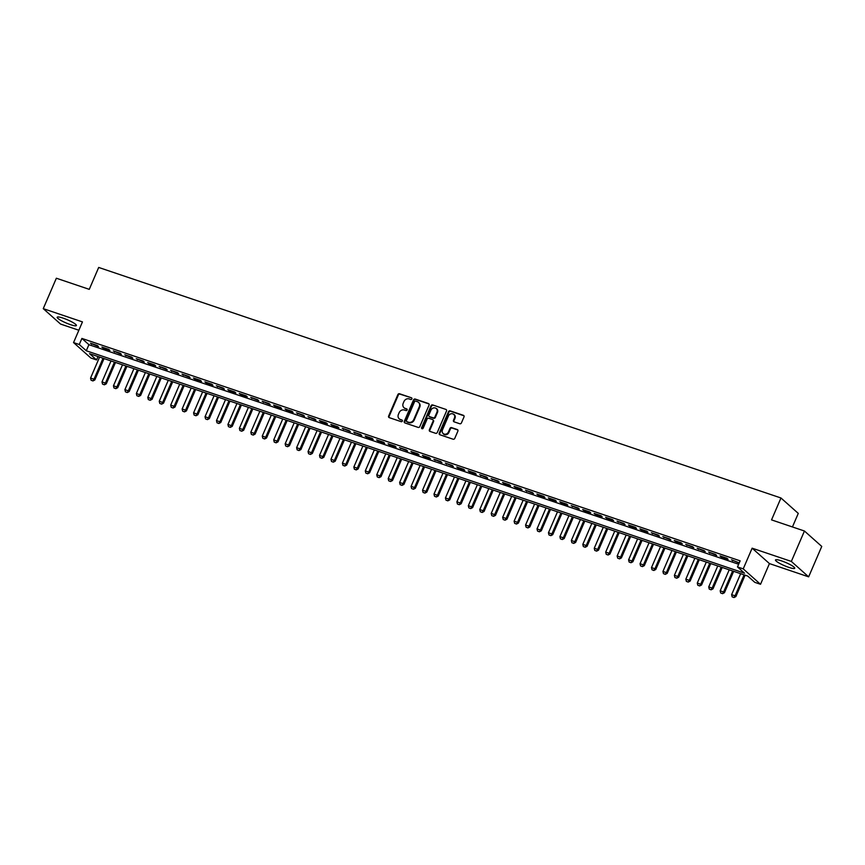<?xml version="1.0" encoding="UTF-8"?>
<svg xmlns="http://www.w3.org/2000/svg" width="865" height="865" viewBox="0 0 865 865"><rect width="100%" height="100%" fill="white"/><g stroke="black" fill="none" stroke-linecap="round" stroke-linejoin="round"><path stroke-width="1.3" d="M411.891 398.884A0.919 0.811 -48.3 0 0 411.459 397.781L399.522 393.748A1.319 1.168 -48.3 0 0 397.889 394.559L388.623 416.065A1.319 1.168 -48.3 0 0 389.239 417.633L401.176 421.666A0.919 0.811 -48.3 0 0 402.149 420.141A0.919 0.811 -48.3 0 0 401.89 420.001L400.344 419.471A4.217 3.73 -48.3 0 1 398.397 414.432L399.165 412.648A4.217 3.73 -48.3 0 1 404.409 410.042L405.955 410.561A0.919 0.811 -48.3 0 0 406.928 409.037A0.919 0.811 -48.3 0 0 406.68 408.886L405.134 408.367A4.217 3.73 -48.3 0 1 403.187 403.328L403.955 401.533A4.217 3.73 -48.3 0 1 409.199 398.927L410.745 399.457A0.919 0.811 -48.3 0 0 411.891 398.884M781.463 560.855A10.477 1.719 -156.7 0 0 775.494 559.969A10.477 1.719 -156.7 0 0 788.761 567.354A10.477 1.719 -156.7 0 0 794.74 568.251A10.477 1.719 -156.7 0 0 781.463 560.855M63.134 318.136A10.477 1.719 -156.7 0 0 57.166 317.239A10.477 1.719 -156.7 0 0 70.433 324.635A10.477 1.719 -156.7 0 0 76.412 325.532A10.477 1.719 -156.7 0 0 63.134 318.136M459.78 423.753A1.319 1.168 -48.3 0 0 461.413 422.942L464.008 416.908A1.319 1.168 -48.3 0 0 463.402 415.33L450.146 410.853A1.319 1.168 -48.3 0 0 448.503 411.664L439.247 433.16A1.319 1.168 -48.3 0 0 439.853 434.738L453.109 439.215A1.319 1.168 -48.3 0 0 454.752 438.404L457.888 431.116A1.319 1.168 -48.3 0 0 457.282 429.548L451.606 427.624A1.319 1.168 -48.3 0 0 449.962 428.445L448.416 432.057A3.525 3.125 -48.3 0 1 442.404 430.024L448.492 415.87A3.525 3.125 -48.3 0 1 454.503 417.903L453.487 420.26A1.319 1.168 -48.3 0 0 454.103 421.839L459.78 423.753M737.499 566.932L743.23 568.867L760.53 584.286L754.81 582.35L747.793 576.101L89.56 353.688L96.577 359.937L90.857 358.002L73.547 342.583L79.277 344.519L86.284 350.768L744.516 573.181L737.499 566.932L740.126 560.844L81.894 338.431L79.277 344.519M73.547 342.583L82.456 321.899L43.25 308.654L56.355 278.227L89.268 289.353L98.697 267.447L780.965 497.981L771.537 519.887L804.439 531.013L791.345 561.428L752.139 548.183L743.23 568.867M429.062 405.101A1.319 1.168 -48.3 0 0 428.456 403.522L415.2 399.046A1.319 1.168 -48.3 0 0 413.557 399.857L404.301 421.352A1.319 1.168 -48.3 0 0 404.907 422.931L418.163 427.407A1.319 1.168 -48.3 0 0 419.806 426.596L429.062 405.101M432.673 404.95L445.929 409.426A1.319 1.168 -48.3 0 1 446.535 411.005L437.279 432.5A1.319 1.168 -48.3 0 1 435.636 433.311L429.97 431.397A1.319 1.168 -48.3 0 1 429.354 429.818L433.116 421.104A1.319 1.168 -48.3 0 0 432.5 419.525L428.737 418.26A1.319 1.168 -48.3 0 0 427.105 419.071L423.19 428.153A0.919 0.811 -48.3 0 1 421.623 427.624L431.029 405.761A1.319 1.168 -48.3 0 1 432.673 404.95L445.929 409.426M804.439 531.013L821.75 546.421L808.645 576.847L791.345 561.428M43.25 308.654L60.561 324.061L78.856 330.246M97.302 345.513L90.436 343.2L98.469 346.562L97.302 345.513M108.752 349.384L101.886 347.06L103.054 348.108L109.92 350.422L108.752 349.384M120.203 353.255L113.326 350.93L121.37 354.293L120.203 353.255M131.642 357.115L124.776 354.801L132.821 358.164L131.642 357.115M143.093 360.986L136.227 358.672L144.26 362.035L143.093 360.986M154.543 364.857L147.677 362.532L148.845 363.581L155.711 365.895L154.543 364.857M165.994 368.728L159.117 366.403L167.161 369.766L165.994 368.728M177.433 372.588L170.567 370.274L178.601 373.637L177.433 372.588M188.884 376.459L182.018 374.145L190.051 377.508L188.884 376.459M200.334 380.33L193.457 378.005L194.636 379.054L201.502 381.368L200.334 380.33M211.774 384.201L204.908 381.876L206.075 382.914L212.952 385.239L211.774 384.201M223.224 388.061L216.358 385.747L224.392 389.109L223.224 388.061M234.674 391.932L227.809 389.618L228.976 390.656L235.842 392.97L234.674 391.932M246.125 395.802L239.248 393.478L240.427 394.526L247.293 396.84L246.125 395.802M257.565 399.673L250.699 397.349L258.732 400.711L257.565 399.673M269.015 403.533L262.149 401.219L270.183 404.582L269.015 403.533M280.465 407.404L273.599 405.079L274.767 406.128L281.633 408.442L280.465 407.404M291.916 411.275L285.039 408.95L286.207 409.999L293.084 412.313L291.916 411.275M303.356 415.146L296.49 412.821L304.523 416.184L303.356 415.146M314.806 419.006L307.94 416.692L315.974 420.055L314.806 419.006M326.256 422.877L319.38 420.552L320.558 421.601L327.424 423.915L326.256 422.877M337.696 426.748L330.83 424.423L331.998 425.472L338.875 427.786L337.696 426.748M349.146 430.619L342.281 428.294L350.314 431.657L349.146 430.619M360.597 434.479L353.731 432.165L361.765 435.528L360.597 434.479M372.047 438.35L365.171 436.025L366.349 437.074L373.215 439.388L372.047 438.35M383.487 442.22L376.621 439.896L377.789 440.934L384.655 443.258L383.487 442.22M394.937 446.091L388.071 443.767L389.239 444.805L396.105 447.129L394.937 446.091M406.388 449.951L399.522 447.638L407.556 451L406.388 449.951M417.838 453.822L410.962 451.498L412.129 452.546L419.006 454.86L417.838 453.822M429.278 457.693L422.412 455.368L423.58 456.406L430.446 458.731L429.278 457.693M440.728 461.553L433.862 459.239L441.896 462.602L440.728 461.553M452.179 465.424L445.302 463.11L453.346 466.473L452.179 465.424M463.618 469.295L456.752 466.97L457.92 468.019L464.797 470.333L463.618 469.295M475.069 473.166L468.203 470.841L469.371 471.879L476.237 474.204L475.069 473.166M486.519 477.026L479.653 474.712L487.687 478.075L486.519 477.026M497.97 480.897L491.093 478.583L499.137 481.946L497.97 480.897M509.409 484.768L502.543 482.443L503.711 483.492L510.577 485.806L509.409 484.768M520.86 488.639L513.994 486.314L515.162 487.352L522.028 489.677L520.86 488.639M532.31 492.499L525.444 490.185L533.478 493.547L532.31 492.499M543.75 496.369L536.884 494.056L538.052 495.094L544.928 497.407L543.75 496.369M555.2 500.24L548.334 497.916L549.502 498.964L556.368 501.278L555.2 500.24M566.651 504.111L559.785 501.786L560.952 502.825L567.818 505.149L566.651 504.111M578.101 507.971L571.224 505.657L579.269 509.02L578.101 507.971M589.541 511.842L582.675 509.517L583.843 510.566L590.719 512.88L589.541 511.842M600.991 515.713L594.125 513.388L595.293 514.437L602.159 516.751L600.991 515.713M612.442 519.584L605.576 517.259L606.743 518.297L613.609 520.622L612.442 519.584M623.892 523.444L617.015 521.13L625.06 524.493L623.892 523.444M635.332 527.315L628.466 524.99L629.634 526.039L636.499 528.353L635.332 527.315M646.782 531.186L639.916 528.861L641.084 529.91L647.95 532.224L646.782 531.186M658.233 535.057L651.356 532.732L659.4 536.095L658.233 535.057M669.672 538.917L662.806 536.603L670.851 539.965L669.672 538.917M681.123 542.788L674.257 540.463L675.424 541.512L682.29 543.826L681.123 542.788M692.573 546.658L685.707 544.334L693.741 547.696L692.573 546.658M704.024 550.529L697.147 548.205L705.191 551.567L704.024 550.529M715.463 554.389L708.597 552.075L716.642 555.438L715.463 554.389M726.914 558.26L720.048 555.935L721.215 556.984L728.081 559.298L726.914 558.26M81.894 338.431L88.911 344.681L738.667 564.24M739.24 562.91L731.498 559.806L739.175 563.05M792.437 526.947L798.276 513.399L780.965 497.981M752.139 548.183L769.439 563.591L808.645 576.847M769.439 563.591L760.53 584.286M98.037 356.553L96.577 359.937M88.911 344.681L86.284 350.768M91.603 344.238L91.852 343.675M103.054 348.108L103.292 347.546M114.504 351.969L114.742 351.406M125.944 355.839L126.193 355.277M137.394 359.71L137.632 359.148M148.845 363.581L149.083 363.008M160.285 367.441L160.533 366.879M171.735 371.312L171.984 370.75M183.185 375.183L183.423 374.621M194.636 379.054L194.874 378.481M206.075 382.914L206.324 382.352M217.526 386.785L217.775 386.223M228.976 390.656L229.214 390.093M240.427 394.526L240.665 393.953M251.866 398.387L252.115 397.824M263.317 402.257L263.555 401.695M274.767 406.128L275.005 405.566M286.207 409.999L286.456 409.426M297.657 413.859L297.906 413.297M309.108 417.73L309.346 417.168M320.558 421.601L320.796 421.039M331.998 425.472L332.246 424.899M343.448 429.332L343.697 428.77M354.899 433.203L355.137 432.641M366.349 437.074L366.587 436.511M377.789 440.934L378.037 440.371M389.239 444.805L389.477 444.242M400.69 448.675L400.928 448.113M412.129 452.546L412.378 451.984M423.58 456.406L423.828 455.844M435.03 460.277L435.268 459.715M446.481 464.148L446.718 463.586M457.92 468.019L458.169 467.446M469.371 471.879L469.619 471.317M480.821 475.75L481.059 475.188M492.261 479.621L492.509 479.059M503.711 483.492L503.96 482.919M515.162 487.352L515.399 486.79M526.612 491.223L526.85 490.66M538.052 495.094L538.3 494.531M549.502 498.964L549.751 498.391M560.952 502.825L561.19 502.262M572.403 506.695L572.641 506.133M583.843 510.566L584.091 510.004M595.293 514.437L595.531 513.864M606.743 518.297L606.981 517.735M618.183 522.168L618.432 521.606M629.634 526.039L629.882 525.477M641.084 529.91L641.322 529.337M652.534 533.77L652.772 533.208M663.974 537.641L664.223 537.079M675.424 541.512L675.673 540.949M686.875 545.372L687.113 544.809M698.325 549.243L698.563 548.68M709.765 553.113L710.014 552.551M721.215 556.984L721.453 556.422M732.666 560.844L732.904 560.282M404.214 407.891A4.217 3.73 -48.3 0 0 405.599 408.777L405.134 408.367M407.112 409.296L405.599 408.777M399.435 418.995A4.217 3.73 -48.3 0 0 400.819 419.893L400.344 419.471M401.89 420.001L400.819 419.893M411.459 397.781L399.987 394.159A1.319 1.168 -48.3 0 0 398.354 394.981L389.088 416.476A1.319 1.168 -48.3 0 0 389.142 417.6M429.018 403.977A1.319 1.168 -48.3 0 0 428.921 403.944L415.665 399.457A1.319 1.168 -48.3 0 0 414.021 400.279L404.766 421.774A1.319 1.168 -48.3 0 0 404.809 422.888M415.708 401.133A0.919 0.811 -48.3 0 0 414.562 401.706L406.442 420.574A0.919 0.811 -48.3 0 0 406.864 421.677L408.496 422.228A4.217 3.73 -48.3 0 0 413.74 419.622L419.287 406.723A4.217 3.73 -48.3 0 0 417.341 401.684L415.708 401.133M418.725 402.571A4.217 3.73 -48.3 0 1 419.763 407.134L414.205 420.033A4.217 3.73 -48.3 0 1 408.961 422.639L407.329 422.088M433.062 419.99A1.319 1.168 -48.3 0 1 433.581 421.525L429.829 430.24A1.319 1.168 -48.3 0 0 429.873 431.365M433.138 405.361A1.319 1.168 -48.3 0 0 431.494 406.182L422.088 428.034A0.919 0.811 -48.3 0 0 422.077 428.726M437.009 412.054A3.525 3.125 -48.3 0 0 430.997 410.021L428.845 415.016A1.319 1.168 -48.3 0 0 429.462 416.584L433.224 417.86A1.319 1.168 -48.3 0 0 434.857 417.038L437.009 412.054L437.474 412.475A3.525 3.125 -48.3 0 0 436.565 408.626M429.364 416.552A1.319 1.168 -48.3 0 0 429.927 417.006L429.462 416.584M437.474 412.475L435.333 417.46A1.319 1.168 -48.3 0 1 433.689 418.271L429.927 417.006M454.071 414.476A3.525 3.125 -48.3 0 1 454.979 418.314L453.963 420.671A1.319 1.168 -48.3 0 0 454.006 421.796M443.302 433.862A3.525 3.125 -48.3 0 0 448.881 432.468L448.416 432.057M457.845 430.002A1.319 1.168 -48.3 0 0 457.747 429.959L452.071 428.045A1.319 1.168 -48.3 0 0 450.438 428.856L448.881 432.468M463.964 415.784A1.319 1.168 -48.3 0 0 463.867 415.751L450.611 411.264A1.319 1.168 -48.3 0 0 448.967 412.086L439.712 433.581A1.319 1.168 -48.3 0 0 439.755 434.706M99.594 357.072L90.566 378.048L93.993 379.216L103.032 358.24M92.804 380.816L91.084 380.232L92.944 380.935L93.993 379.216L94.836 379.962L104.049 358.575M90.566 378.048L91.084 380.232M92.944 380.935L94.836 379.962M111.044 360.943L102.005 381.919L105.444 383.076L114.472 362.1M104.254 384.687L102.535 384.103L104.395 384.806L105.444 383.076L106.287 383.833L115.499 362.446M102.005 381.919L102.535 384.103M104.395 384.806L106.287 383.833M122.495 364.814L113.456 385.79L116.894 386.947L125.922 365.971M115.705 388.547L113.985 387.974L115.845 388.677L116.894 386.947L117.737 387.693L126.939 366.317M113.456 385.79L113.985 387.974M115.845 388.677L117.737 387.693M133.934 368.674L124.906 389.65L128.334 390.818L137.373 369.842M127.144 392.418L125.436 391.834L127.285 392.548L128.334 390.818L129.177 391.564L138.389 370.188M124.906 389.65L125.436 391.834M127.285 392.548L129.177 391.564M145.385 372.545L136.356 393.521L139.784 394.689L148.823 373.702M138.595 396.289L136.875 395.705L138.735 396.408L139.784 394.689L140.627 395.435L149.84 374.048M136.356 393.521L136.875 395.705M138.735 396.408L140.627 395.435M156.835 376.416L147.796 397.392L151.234 398.549L160.263 377.572M150.045 400.16L148.326 399.576L150.186 400.279L151.234 398.549L152.078 399.306L161.279 377.918M147.796 397.392L148.326 399.576M150.186 400.279L152.078 399.306M168.275 380.286L159.246 401.263L162.685 402.42L171.713 381.443M161.496 404.02L159.776 403.447L161.636 404.15L162.685 402.42L163.517 403.166L172.73 381.789M159.246 401.263L159.776 403.447M161.636 404.15L163.517 403.166M179.725 384.147L170.697 405.123L174.125 406.291L183.164 385.314M172.935 407.891L171.227 407.307L173.076 408.021L174.125 406.291L174.968 407.037L184.18 385.649M170.697 405.123L171.227 407.307M173.076 408.021L174.968 407.037M191.176 388.017L182.137 408.994L185.575 410.151L194.614 389.174M184.386 411.762L182.666 411.178L184.526 411.881L185.575 410.151L186.418 410.907L195.631 389.52M182.137 408.994L182.666 411.178M184.526 411.881L186.418 410.907M202.626 391.888L193.587 412.864L197.025 414.021L206.054 393.045M195.836 415.632L194.117 415.049L195.977 415.751L197.025 414.021L197.869 414.778L207.07 393.391M193.587 412.864L194.117 415.049M195.977 415.751L197.869 414.778M214.066 395.759L205.037 416.735L208.465 417.892L217.504 396.916M207.286 419.493L205.567 418.92L207.416 419.622L208.465 417.892L209.308 418.638L218.521 397.262M205.037 416.735L205.567 418.92M207.416 419.622L209.308 418.638M225.516 399.619L216.488 420.595L219.915 421.763L228.955 400.787M218.726 423.363L217.007 422.78L218.867 423.493L219.915 421.763L220.759 422.509L229.971 401.122M216.488 420.595L217.007 422.78M218.867 423.493L220.759 422.509M236.967 403.49L227.928 424.466L231.366 425.623L240.394 404.647M230.177 427.234L228.457 426.65L230.317 427.353L231.366 425.623L232.209 426.38L241.422 404.993M227.928 424.466L228.457 426.65M230.317 427.353L232.209 426.38M248.417 407.361L239.378 428.337L242.816 429.494L251.845 408.518M241.627 431.105L239.908 430.521L241.768 431.224L242.816 429.494L243.66 430.251L252.861 408.864M239.378 428.337L239.908 430.521M241.768 431.224L243.66 430.251M259.857 411.232L250.828 432.208L254.256 433.365L263.295 412.389M253.067 434.965L251.358 434.392L253.207 435.095L254.256 433.365L255.099 434.111L264.312 412.735M250.828 432.208L251.358 434.392M253.207 435.095L255.099 434.111M271.307 415.092L262.268 436.068L265.706 437.236L274.746 416.26M264.517 438.836L262.798 438.252L264.658 438.966L265.706 437.236L266.55 437.982L275.762 416.595M262.268 436.068L262.798 438.252M264.658 438.966L266.55 437.982M282.758 418.963L273.718 439.939L277.157 441.096L286.185 420.12M275.967 442.707L274.248 442.123L276.108 442.826L277.157 441.096L278 441.853L287.202 420.466M273.718 439.939L274.248 442.123M276.108 442.826L278 441.853M294.197 422.834L285.169 443.81L288.607 444.967L297.636 423.991M287.418 446.578L285.699 445.994L287.558 446.697L288.607 444.967L289.44 445.724L298.652 424.337M285.169 443.81L285.699 445.994M287.558 446.697L289.44 445.724M305.648 426.704L296.619 447.681L300.047 448.838L309.086 427.861M298.858 450.438L297.149 449.865L298.998 450.568L300.047 448.838L300.89 449.584L310.103 428.207M296.619 447.681L297.149 449.865M298.998 450.568L300.89 449.584M317.098 430.565L308.059 451.541L311.497 452.709L320.537 431.732M310.308 454.309L308.589 453.725L310.449 454.439L311.497 452.709L312.341 453.455L321.553 432.068M308.059 451.541L308.589 453.725M310.449 454.439L312.341 453.455M328.549 434.435L319.509 455.412L322.948 456.569L331.976 435.592M321.758 458.18L320.039 457.596L321.899 458.299L322.948 456.569L323.791 457.325L332.993 435.938M319.509 455.412L320.039 457.596M321.899 458.299L323.791 457.325M339.988 438.306L330.96 459.283L334.387 460.44L343.427 439.463M333.198 462.04L331.49 461.467L333.339 462.17L334.387 460.44L335.231 461.186L344.443 439.809M330.96 459.283L331.49 461.467M333.339 462.17L335.231 461.186M351.439 442.166L342.41 463.153L345.838 464.31L354.877 443.334M344.648 465.911L342.929 465.338L344.789 466.04L345.838 464.31L346.681 465.056L355.893 443.68M342.41 463.153L342.929 465.338M344.789 466.04L346.681 465.056M362.889 446.037L353.85 467.014L357.288 468.181L366.317 447.205M356.099 469.782L354.38 469.198L356.239 469.911L357.288 468.181L358.132 468.927L367.333 447.54M353.85 467.014L354.38 469.198M356.239 469.911L358.132 468.927M374.34 449.908L365.3 470.884L368.739 472.041L377.767 451.065M367.549 473.652L365.83 473.068L367.69 473.771L368.739 472.041L369.582 472.798L378.784 451.411M365.3 470.884L365.83 473.068M367.69 473.771L369.582 472.798M385.779 453.779L376.751 474.755L380.178 475.912L389.218 454.936M378.989 477.512L377.281 476.939L379.13 477.642L380.178 475.912L381.022 476.658L390.234 455.282M376.751 474.755L377.281 476.939M379.13 477.642L381.022 476.658M397.23 457.639L388.19 478.615L391.629 479.783L400.668 458.807M390.439 481.383L388.72 480.81L390.58 481.513L391.629 479.783L392.472 480.529L401.684 459.153M388.19 478.615L388.72 480.81M390.58 481.513L392.472 480.529M408.68 461.51L399.641 482.486L403.079 483.654L412.108 462.678M401.89 485.254L400.171 484.67L402.03 485.373L403.079 483.654L403.923 484.4L413.124 463.013M399.641 482.486L400.171 484.67M402.03 485.373L403.923 484.4M420.12 465.381L411.091 486.357L414.53 487.514L423.558 466.538M413.34 489.125L411.621 488.541L413.481 489.244L414.53 487.514L415.362 488.271L424.574 466.884M411.091 486.357L411.621 488.541M413.481 489.244L415.362 488.271M431.57 469.252L422.542 490.228L425.969 491.385L435.009 470.409M424.78 492.985L423.061 492.412L424.92 493.115L425.969 491.385L426.813 492.131L436.025 470.755M422.542 490.228L423.061 492.412M424.92 493.115L426.813 492.131M443.021 473.112L433.981 494.088L437.42 495.256L446.459 474.279M436.23 496.856L434.511 496.272L436.371 496.986L437.42 495.256L438.263 496.002L447.475 474.625M433.981 494.088L434.511 496.272M436.371 496.986L438.263 496.002M454.471 476.983L445.432 497.959L448.87 499.127L457.899 478.14M447.681 500.727L445.962 500.143L447.821 500.846L448.87 499.127L449.714 499.873L458.915 478.486M445.432 497.959L445.962 500.143M447.821 500.846L449.714 499.873M465.911 480.854L456.882 501.83L460.31 502.987L469.349 482.01M459.12 504.598L457.412 504.014L459.261 504.717L460.31 502.987L461.153 503.744L470.365 482.356M456.882 501.83L457.412 504.014M459.261 504.717L461.153 503.744M477.361 484.724L468.333 505.701L471.76 506.858L480.799 485.881M470.571 508.458L468.852 507.885L470.711 508.588L471.76 506.858L472.604 507.604L481.816 486.227M468.333 505.701L468.852 507.885M470.711 508.588L472.604 507.604M488.812 488.584L479.772 509.561L483.211 510.728L492.239 489.752M482.021 512.329L480.302 511.745L482.162 512.458L483.211 510.728L484.054 511.475L493.255 490.087M479.772 509.561L480.302 511.745M482.162 512.458L484.054 511.475M500.262 492.455L491.223 513.432L494.661 514.589L503.69 493.612M493.472 516.2L491.753 515.616L493.612 516.318L494.661 514.589L495.494 515.345L504.706 493.958M491.223 513.432L491.753 515.616M493.612 516.318L495.494 515.345M511.702 496.326L502.673 517.302L506.101 518.459L515.14 497.483M504.911 520.07L503.203 519.487L505.052 520.189L506.101 518.459L506.944 519.216L516.156 497.829M502.673 517.302L503.203 519.487M505.052 520.189L506.944 519.216M523.152 500.197L514.113 521.173L517.551 522.33L526.59 501.354M516.362 523.931L514.643 523.357L516.502 524.06L517.551 522.33L518.394 523.076L527.607 501.7M514.113 521.173L514.643 523.357M516.502 524.06L518.394 523.076M534.602 504.057L525.563 525.033L529.002 526.201L538.03 505.225M527.812 527.801L526.093 527.218L527.953 527.931L529.002 526.201L529.845 526.947L539.046 505.56M525.563 525.033L526.093 527.218M527.953 527.931L529.845 526.947M546.042 507.928L537.014 528.904L540.452 530.061L549.48 509.085M539.263 531.672L537.543 531.088L539.403 531.791L540.452 530.061L541.285 530.818L550.497 509.431M537.014 528.904L537.543 531.088M539.403 531.791L541.285 530.818M557.493 511.799L548.464 532.775L551.892 533.932L560.931 512.956M550.702 535.543L548.983 534.959L550.843 535.662L551.892 533.932L552.735 534.689L561.947 513.302M548.464 532.775L548.983 534.959M550.843 535.662L552.735 534.689M568.943 515.67L559.904 536.646L563.342 537.803L572.37 516.827M562.153 539.403L560.434 538.83L562.293 539.533L563.342 537.803L564.185 538.549L573.398 517.173M559.904 536.646L560.434 538.83M562.293 539.533L564.185 538.549M580.393 519.53L571.354 540.506L574.793 541.674L583.821 520.698M573.603 543.274L571.884 542.69L573.744 543.404L574.793 541.674L575.636 542.42L584.837 521.033M571.354 540.506L571.884 542.69M573.744 543.404L575.636 542.42M591.833 523.401L582.805 544.377L586.232 545.534L595.271 524.558M585.043 547.145L583.334 546.561L585.183 547.264L586.232 545.534L587.076 546.291L596.288 524.904M582.805 544.377L583.334 546.561M585.183 547.264L587.076 546.291M603.283 527.272L594.255 548.248L597.683 549.405L606.722 528.429M596.493 551.016L594.774 550.432L596.634 551.135L597.683 549.405L598.526 550.162L607.738 528.774M594.255 548.248L594.774 550.432M596.634 551.135L598.526 550.162M614.734 531.142L605.695 552.119L609.133 553.276L618.161 532.299M607.944 554.876L606.224 554.303L608.084 555.006L609.133 553.276L609.976 554.022L619.178 532.645M605.695 552.119L606.224 554.303M608.084 555.006L609.976 554.022M626.173 535.003L617.145 555.979L620.583 557.146L629.612 536.17M619.394 558.747L617.675 558.163L619.535 558.876L620.583 557.146L621.416 557.893L630.628 536.505M617.145 555.979L617.675 558.163M619.535 558.876L621.416 557.893M637.624 538.873L628.596 559.85L632.023 561.007L641.062 540.03M630.834 562.618L629.125 562.034L630.974 562.737L632.023 561.007L632.866 561.763L642.079 540.376M628.596 559.85L629.125 562.034M630.974 562.737L632.866 561.763M649.074 542.744L640.035 563.721L643.474 564.877L652.513 543.901M642.284 566.478L640.565 565.905L642.425 566.607L643.474 564.877L644.317 565.624L653.529 544.247M640.035 563.721L640.565 565.905M642.425 566.607L644.317 565.624M660.525 546.615L651.486 567.591L654.924 568.748L663.952 547.772M653.735 570.349L652.015 569.776L653.875 570.478L654.924 568.748L655.767 569.494L664.969 548.118M651.486 567.591L652.015 569.776M653.875 570.478L655.767 569.494M671.964 550.475L662.936 571.451L666.364 572.619L675.403 551.643M665.185 574.219L663.466 573.636L665.326 574.349L666.364 572.619L667.207 573.365L676.419 551.978M662.936 571.451L663.466 573.636M665.326 574.349L667.207 573.365M683.415 554.346L674.386 575.322L677.814 576.479L686.853 555.503M676.625 578.09L674.905 577.506L676.765 578.209L677.814 576.479L678.657 577.236L687.87 555.849M674.386 575.322L674.905 577.506M676.765 578.209L678.657 577.236M694.865 558.217L685.826 579.193L689.264 580.35L698.293 559.374M688.075 581.95L686.356 581.377L688.216 582.08L689.264 580.35L690.108 581.096L699.32 559.72M685.826 579.193L686.356 581.377M688.216 582.08L690.108 581.096M706.316 562.077L697.277 583.064L700.715 584.221L709.743 563.245M699.526 585.821L697.806 585.248L699.666 585.951L700.715 584.221L701.558 584.967L710.76 563.591M697.277 583.064L697.806 585.248M699.666 585.951L701.558 584.967M717.755 565.948L708.727 586.924L712.154 588.092L721.194 567.116M710.965 589.692L709.257 589.108L711.106 589.811L712.154 588.092L712.998 588.838L722.21 567.451M708.727 586.924L709.257 589.108M711.106 589.811L712.998 588.838M729.206 569.819L720.177 590.795L723.605 591.952L732.644 570.976M722.416 593.563L720.696 592.979L722.556 593.682L723.605 591.952L724.448 592.709L733.661 571.322M720.177 590.795L720.696 592.979M722.556 593.682L724.448 592.709M740.656 573.69L731.617 594.666L735.055 595.823L744.084 574.847M733.866 597.423L732.147 596.85L734.007 597.553L735.055 595.823L735.899 596.569L745.1 575.193M731.617 594.666L732.147 596.85M734.007 597.553L735.899 596.569"/></g></svg>
